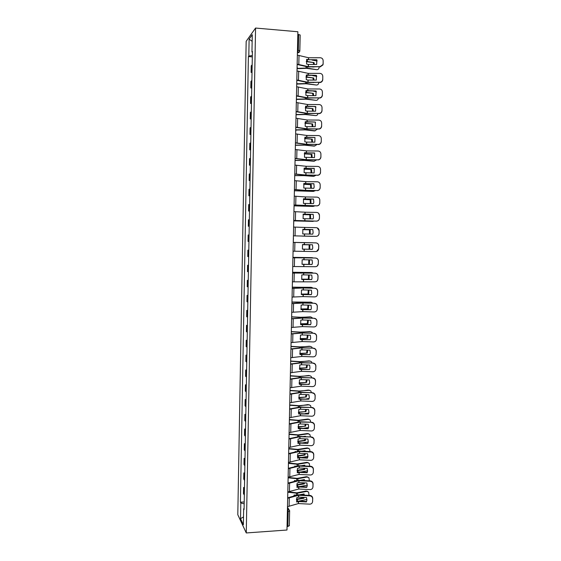 <?xml version="1.0" encoding="UTF-8"?>
<svg xmlns="http://www.w3.org/2000/svg" width="561" height="561" viewBox="0 0 561 561"><rect width="100%" height="100%" fill="white"/><g stroke="black" fill="none" stroke-linecap="round" stroke-linejoin="round"><path stroke-width="0.84" d="M255.564 28.05L246.167 41.311L237.801 514.71L246.265 532.95L255.564 28.05L297.87 31.753L286.98 530.026L246.265 532.95M289.301 525.622L287.884 526.491L288.2 511.8L287.449 508.687M287.057 526.555L287.884 526.491M297.814 34.347L300.177 34.985L299.826 50.848L298.319 50.322L298.669 34.417M252.162 64.887L251.223 65.812L251.104 72.404L252.036 71.52M252.022 72.474L251.104 72.404M251.875 80.546L250.942 81.387L250.823 87.965L251.756 87.165M251.742 88.028L250.823 87.965M251.594 96.169L250.662 96.92L250.543 103.483L251.468 102.768M251.454 103.54L250.543 103.483M251.307 111.751L250.381 112.417L250.262 118.96L251.188 118.329M251.174 119.016L250.262 118.96M251.026 127.291L250.101 127.873L249.982 134.402L250.907 133.855M250.893 134.451L249.982 134.402M250.746 142.796L249.82 143.293L249.701 149.808L250.627 149.345M250.613 149.85L249.701 149.808M250.458 158.258L249.54 158.672L249.421 165.165L250.339 164.787M250.332 165.207L249.421 165.165M250.178 173.686L249.266 174.015L249.147 180.495L250.066 180.2M250.059 180.53L249.147 180.495M249.897 189.071L248.986 189.316L248.867 195.782L249.785 195.565M249.778 195.81L248.867 195.782M249.624 204.414L248.712 204.583L248.593 211.027L249.505 210.894M249.498 211.055L248.593 211.027M249.343 219.723L248.432 219.807L248.32 226.237L249.224 226.188M249.224 226.258L248.32 226.237M249.063 234.996L248.158 234.996L248.039 241.405L248.951 241.44M248.789 250.227L247.885 250.143L247.766 256.538L248.67 256.658M248.789 250.157L247.885 250.143M248.509 265.416L247.611 265.255L247.492 271.636L248.397 271.833M248.516 265.269L247.611 265.255M248.235 280.57L247.338 280.332L247.219 286.692L248.116 286.973M248.243 280.339L247.338 280.332M247.962 295.689L247.064 295.367L246.952 301.713L247.843 302.07M247.969 295.367L247.064 295.367M247.689 310.766L246.791 310.366L246.679 316.699L247.569 317.133M247.696 310.366L246.791 310.366M247.415 325.808L246.524 325.324L246.405 331.649L247.296 332.161M247.422 325.324L246.524 325.324M247.142 340.815L246.251 340.254L246.139 346.558L247.022 347.154M247.149 340.239L246.251 340.254M246.868 355.779L245.984 355.141L245.865 361.431L246.756 362.104M246.882 355.127L245.984 355.141M246.595 370.709L245.711 369.994L245.599 376.263L246.482 377.013M246.609 369.972L245.711 369.994M246.328 385.603L245.445 384.804L245.332 391.066L246.209 391.894M246.342 384.783L245.445 384.804M246.055 400.456L245.178 399.586L245.066 405.827L245.942 406.732M246.069 399.558L245.178 399.586M245.788 415.28L244.912 414.327L244.799 420.554L245.669 421.535M245.802 414.298L244.912 414.327M245.515 430.063L244.645 429.032L244.533 435.245L245.402 436.304M245.536 428.997L244.645 429.032M245.248 444.803L244.379 443.702L244.266 449.894L245.136 451.03M245.269 443.66L244.379 443.702M244.982 459.515L244.112 458.337L244 464.515L244.869 465.728M245.003 458.295L244.112 458.337M244.715 474.185L243.846 472.93L243.733 479.094L244.603 480.384M244.736 472.888L243.846 472.93M244.449 488.827L243.586 487.495L243.474 493.645L244.337 495.005M244.47 487.446L243.586 487.495M252.331 55.546L248.811 56.023L249.119 39.116L252.268 34.712L251.952 52.005L252.394 52.18M244.091 508.518L243.663 508.743L244.07 509.563L252.408 51.43L251.952 52.005M243.663 508.743L243.369 524.731L240.529 518.652L240.809 502.986L244.175 503.827M248.811 56.023L248.383 56.577L240.417 502.2L240.809 502.986M252.303 56.878L248.383 56.577M244.21 501.962L240.417 502.2M249.119 39.116L252.148 41.332M243.509 516.947L240.529 518.652M316.79 59.747L308.522 59.754L306.692 59.312L306.587 64.031L308.473 64.466L316.685 64.459L316.79 59.747L306.572 59.711M297.358 55.111L308.564 57.748L320.261 57.734C322.049 57.909 323.017 58.912 323.15 60.742L323.129 63.954L323.15 60.742M297.162 64.15L308.361 66.668L320.043 66.661L322.905 64.606L323.08 63.652M297.155 64.487L308.024 66.948L320.043 66.661M323.129 63.954L322.954 64.908L320.1 66.962M316.846 60.055L317.119 60.981L312.028 60.062M304.237 66.114L303.697 65.988M297.064 68.694L306.411 68.316L316.685 69.683C318.143 69.753 318.964 68.905 319.153 67.138L319.153 66.962M297.064 68.393L306.741 68.035L316.685 69.683M306.306 61.675L314.055 62.601L306.313 61.366M314.048 66.962L312.309 66.962M314.37 64.459L314.055 62.601M313.648 64.459L313.347 62.846M316.425 75.377L306.341 74.964L306.229 79.676L308.059 80.069L316.313 80.083L316.425 75.377L306.222 75.335M297.014 70.945L308.213 73.372L319.889 73.379C321.677 73.561 322.638 74.564 322.778 76.38L322.757 79.564L322.778 76.38M296.811 79.957L307.926 82.257L319.679 82.285C321.095 82.201 322.063 81.478 322.568 80.125L322.708 79.283M296.804 80.265L307.673 82.523L319.679 82.285M322.757 79.564L322.617 80.398C322.112 81.752 321.144 82.474 319.728 82.558M316.481 75.665L316.734 76.485M316.06 90.973L305.983 90.58L305.878 95.272L307.701 95.636L315.948 95.665L316.06 90.973L305.885 90.917M296.664 86.738L307.856 88.954L319.518 88.982C321.306 89.164 322.266 90.167 322.4 91.983L322.379 95.132L322.4 91.983M296.467 95.728L307.716 97.831L319.307 97.866C320.766 97.775 321.741 97.032 322.224 95.622L322.337 94.879M296.46 96.001L307.316 98.056L319.307 97.866M322.379 95.132L322.273 95.875C321.79 97.277 320.815 98.021 319.356 98.112M316.116 91.226L316.334 91.927M315.696 106.527L305.633 106.155L305.528 110.84L307.351 111.162L315.584 111.204L315.696 106.527L305.542 106.457M296.32 102.488L307.498 104.5L319.146 104.549C320.934 104.739 321.895 105.734 322.028 107.551L322.007 110.664L322.028 107.551M296.124 111.457L307.302 113.35L318.936 113.413C320.429 113.315 321.404 112.551 321.874 111.106L321.958 110.44M296.124 111.695L306.965 113.553L318.936 113.413M322.007 110.664L321.916 111.33C321.453 112.768 320.478 113.539 318.992 113.631M315.752 106.758L315.934 107.298M296.727 84.094L306.061 83.764L316.327 85.027C317.743 85.083 318.564 84.255 318.781 82.558M296.727 83.813L306.39 83.512L316.327 85.027M305.955 77.138L313.704 78L305.969 76.85M313.62 82.551L313.087 82.551M316.699 76.31L312.715 75.658M314.02 80.076L313.704 78M313.304 80.076L312.989 78.217M296.453 99.444L305.71 99.171L315.962 100.328C317.274 100.384 318.087 99.648 318.396 98.112M296.383 99.599L296.622 99.178L306.04 98.939L315.962 100.328M305.612 92.558L313.347 93.35L305.633 92.306M316.264 91.618L313.62 91.226M313.662 95.658L313.347 93.35M312.954 95.651L312.638 93.554M296.376 114.753L305.268 114.535L315.605 115.594C316.811 115.65 317.61 114.991 317.989 113.624M296.439 114.535L305.689 114.339L315.605 115.594M305.275 107.943L312.989 108.673L305.296 107.712M315.822 106.892L314.805 106.751M313.297 111.19L312.989 108.673M312.603 111.19L312.281 108.848M315.331 122.039L305.282 121.688L305.177 126.358L307.063 126.653L315.226 126.709L315.331 122.039L305.198 121.954M295.977 118.196L307.211 120.005L318.781 120.075C320.562 120.264 321.523 121.267 321.656 123.076L321.635 126.155L321.656 123.076M295.78 127.144L307.007 128.834L318.571 128.918C320.086 128.82 321.067 128.034 321.516 126.562L321.586 125.959M295.78 127.354L306.615 129.009L318.571 128.918M321.635 126.155L321.565 126.758C321.116 128.231 320.135 129.009 318.627 129.107M315.394 122.242L315.513 122.6M314.966 137.515L304.932 137.179L304.826 141.842L306.706 142.101L314.861 142.171L314.966 137.515L304.861 137.417M295.633 133.869L306.797 135.467L318.41 135.559C320.191 135.755 321.151 136.758 321.285 138.56L321.271 141.603L321.285 138.56M295.444 142.789L306.594 144.275L318.206 144.38C319.742 144.282 320.724 143.483 321.151 141.989L321.222 141.435M295.437 142.971L306.264 144.422L318.206 144.38M321.271 141.603L321.201 142.157C320.773 143.651 319.791 144.45 318.255 144.542M296.138 130.033L305.072 129.871L314.546 130.958L317.554 129.1M296.145 129.843L305.345 129.689L315.247 130.818M304.939 123.294L312.631 123.953L304.967 123.09M312.933 126.688L312.631 123.953M312.239 126.688L311.93 124.1M295.773 145.278L304.672 145.159L314.188 146.126L317.098 144.535M295.731 145.11L304.995 145.011L314.896 146.007M304.609 138.595L312.281 139.191L304.637 138.42M312.554 142.15L312.281 139.191M311.867 142.143L311.579 139.324M306.46 152.873L304.581 152.641L304.476 157.283L314.497 157.599L314.609 152.95L306.46 152.873L306.509 150.895L318.045 151.007C319.826 151.204 320.78 152.206 320.92 154.009L320.899 157.017L320.92 154.009M295.296 149.499L306.509 150.895M314.665 153.104L304.518 152.837M295.1 158.398L306.306 159.682L317.835 159.808C319.391 159.71 320.38 158.896 320.794 157.382L320.85 156.877M295.1 158.553L305.913 159.801L317.835 159.808M320.899 157.017L320.843 157.522C320.429 159.036 319.447 159.843 317.891 159.941M306.11 168.251L304.23 168.055L304.125 172.69L314.139 172.984L314.244 168.349L306.11 168.251L306.159 166.28L317.68 166.421C319.454 166.617 320.415 167.62 320.548 169.415L320.527 172.388L320.548 169.415M294.953 165.088L306.159 166.28M314.293 168.475L304.181 168.216M294.763 173.966L305.815 175.039L317.47 175.193C319.041 175.095 320.029 174.275 320.429 172.746L320.478 172.276M294.756 174.085L305.563 175.144L317.47 175.193M320.527 172.388L320.485 172.858C320.079 174.394 319.097 175.207 317.526 175.305M305.766 183.594L303.887 183.433L303.781 188.054L313.781 188.328L314.167 187.086L313.887 183.706L305.766 183.594L305.808 181.631L317.316 181.792C319.09 181.995 320.043 182.991 320.177 184.779L320.163 187.725L320.177 184.779M294.616 180.635L305.808 181.631M313.922 183.805L303.845 183.559M294.42 189.492L305.549 190.368L317.112 190.544C318.69 190.438 319.679 189.618 320.072 188.068L320.114 187.633M294.42 189.583L305.219 190.445L317.112 190.544M320.163 187.725L320.121 188.159C319.728 189.709 318.746 190.53 317.168 190.628M305.415 198.903L303.536 198.769L303.431 203.384L313.417 203.636L313.816 202.339L313.529 199.029L305.415 198.903L305.457 196.939L316.951 197.121C318.725 197.325 319.679 198.321 319.812 200.109L319.798 203.019L319.812 200.109M294.273 196.147L305.457 196.939M313.557 199.099L303.508 198.867M294.083 204.982L316.748 205.852C318.339 205.754 319.321 204.926 319.707 203.363L319.742 202.956M294.083 205.046L316.748 205.852M319.798 203.019L319.756 203.433C319.377 204.982 318.389 205.81 316.804 205.908M305.065 214.169L303.192 214.071L303.087 218.671L313.059 218.909L313.473 217.549L313.171 214.309L305.065 214.169L305.114 212.212L316.593 212.416C318.36 212.626 319.314 213.622 319.447 215.403L319.433 218.278L319.447 215.403M293.936 211.616L305.114 212.212M313.185 214.358L303.171 214.134M293.747 220.431L316.383 221.125C317.982 221.02 318.971 220.193 319.342 218.622L319.377 218.243M293.747 220.466L316.383 221.125M319.433 218.278L319.398 218.664C319.027 220.228 318.038 221.055 316.439 221.153M318.48 213.159L319.497 215.445M312.821 229.575L302.842 229.358L302.744 233.923L312.701 234.14L313.122 232.738L312.814 229.554L304.721 229.4L304.763 227.443L316.229 227.668C317.996 227.878 318.95 228.874 319.083 230.655L319.069 233.502L319.083 230.655M293.599 227.051L304.763 227.443M302.849 229.337L304.721 229.4M319.069 233.502L319.034 233.86C318.669 235.431 317.687 236.265 316.081 236.363L293.41 235.844L316.025 236.356C317.631 236.258 318.62 235.424 318.985 233.846L319.013 233.488M317.267 227.885L319.132 230.676M304.378 244.589L302.505 244.561L302.4 249.14L312.351 249.336L312.772 247.885L312.456 244.764L304.378 244.589L304.42 242.64L315.927 242.885C317.687 243.095 318.634 244.091 318.767 245.865L318.718 245.872C318.585 244.098 317.631 243.102 315.871 242.885M293.263 242.443L304.42 242.64M293.263 242.436L315.927 242.885M293.073 251.209L315.661 251.552C317.281 251.454 318.262 250.613 318.62 249.035L318.718 245.872M312.358 249.315L302.393 249.112M318.648 248.691L318.767 245.865M318.704 248.684L316.635 251.405M304.027 259.736L302.162 259.743L302.056 264.308L311.993 264.49L312.428 263.004L312.098 259.925L304.027 259.736L304.076 257.801L315.57 258.032C317.33 258.249 318.276 259.245 318.41 261.012L318.353 261.047C318.22 259.273 317.274 258.284 315.506 258.067M292.926 257.801L304.076 257.801M292.926 257.765L315.57 258.032M292.737 266.538L315.303 266.706C316.923 266.608 317.912 265.774 318.262 264.189L318.353 261.047M312.014 264.448L302.042 264.252M318.283 263.866L318.41 261.012M318.339 263.824L317.175 266.082M295.261 160.481L304.328 160.411L313.837 161.259L316.614 159.927M295.184 160.348L304.651 160.292L314.539 161.161M304.286 153.868L311.93 154.394L304.314 153.721M312.175 157.571L311.93 154.394M311.488 157.564L311.222 154.506M294.721 175.649L303.985 175.628L313.48 176.35L316.095 175.284M294.728 175.537L304.307 175.53L314.181 176.273M303.971 169.099L311.572 169.562L303.992 168.973M311.783 172.949L311.572 169.562M311.103 172.942L310.871 169.646M294.392 190.775L313.129 191.399L315.534 190.6M294.392 190.691L313.83 191.35M303.662 184.289L311.222 184.688L303.676 184.197M311.39 188.293L311.222 184.688M310.703 188.286L310.528 184.751M294.062 205.866L312.779 206.42L314.917 205.88M294.062 205.81L313.48 206.385M303.354 199.45L310.871 199.779L303.368 199.379M310.99 203.601L310.871 199.779M310.303 203.587L310.177 199.821M293.733 220.922L314.216 221.111M293.733 220.887L313.129 221.385M303.052 214.568L310.521 214.835L303.059 214.526M310.577 218.86L310.521 214.835M309.889 218.853L309.826 214.856M302.225 236.069L313.262 236.307M302.225 236.104L312.779 236.349M302.751 229.652L310.177 229.849L302.758 229.631M310.163 234.091L310.177 229.849M309.476 234.077L309.483 229.849M312.624 242.766L293.263 242.38L313.038 242.822M309.749 249.259L309.826 244.827L302.456 244.701M309.048 249.245L309.139 244.813M292.94 257.338L311.783 257.653M292.94 257.366L311.579 257.639M304.476 259.75L302.652 259.743M302.028 264.217L304.265 264.266M313.319 257.983L312.274 257.681M309.377 264.266L309.511 259.869M308.683 264.217L308.823 259.848M303.683 274.855L301.818 274.89L301.713 279.448L311.643 279.609L312.077 278.088L311.748 275.058L303.683 274.855L303.732 272.919L315.205 273.151C316.965 273.368 317.912 274.364 318.045 276.124L317.989 276.187C317.856 274.42 316.909 273.424 315.149 273.207M292.597 273.116L303.732 272.919M292.597 273.053L315.205 273.151M292.4 281.832L314.945 281.825C316.572 281.734 317.554 280.893 317.898 279.301L317.989 276.187M311.671 279.539L301.692 279.357M317.926 278.992L318.045 276.124M317.975 278.929L317.295 280.731M303.34 289.932L301.474 290.002L301.369 294.546L311.285 294.686L311.727 293.144L311.39 290.149L303.34 289.932L303.389 288.003L314.847 288.228C316.607 288.452 317.547 289.441 317.687 291.201L317.631 291.285C317.498 289.525 316.551 288.529 314.791 288.305M292.26 288.389L303.389 288.003M292.26 288.298L303.003 287.912L314.847 288.228M292.071 297.085L303.045 296.587L314.588 296.909C316.215 296.818 317.203 295.977 317.54 294.378L317.631 291.285M311.327 294.595L301.341 294.42M317.561 294.09L317.687 291.201M317.617 293.999L317.175 295.465M303.003 304.974L301.131 305.072L301.033 309.609L310.934 309.735L311.376 308.157L311.039 305.205L303.003 304.974L303.045 303.045L314.497 303.263C316.25 303.494 317.189 304.483 317.323 306.236L317.267 306.348C317.133 304.588 316.187 303.599 314.433 303.375M291.93 303.627L303.045 303.045M291.93 303.508L302.66 302.933L314.497 303.263M291.741 312.302L302.786 311.607L314.23 311.951C315.864 311.86 316.846 311.018 317.182 309.42L317.267 306.348M310.983 309.616L300.991 309.448M317.203 309.146L317.323 306.236M317.26 309.027L317.182 309.42M302.66 319.973L300.794 320.107L300.689 324.63L310.584 324.735L311.032 323.136L310.689 320.219L302.66 319.973L302.702 318.052L314.139 318.269C315.892 318.494 316.832 319.49 316.965 321.236L316.909 321.376C316.776 319.623 315.829 318.627 314.076 318.403M291.594 318.823L302.702 318.052M291.601 318.676L302.323 317.912L314.139 318.269M291.404 327.484L302.449 326.593L313.872 326.958C315.513 326.867 316.495 326.025 316.825 324.426L316.909 321.376M310.64 324.595L300.64 324.44M316.839 324.167L316.965 321.236M316.895 324.027L316.67 325.078M310.233 339.707L310.682 338.087L310.338 335.197L302.316 334.938L300.458 335.106L300.352 339.615L310.233 339.707L300.289 339.391M291.264 333.991L302.302 333.017L313.781 333.234C315.534 333.465 316.474 334.454 316.607 336.2L316.551 336.362C316.418 334.615 315.471 333.62 313.718 333.388M291.271 333.809L301.979 332.862L313.781 333.234M291.075 342.624L302.106 341.544L313.522 341.922C315.156 341.838 316.145 340.997 316.467 339.398L316.551 336.362M316.481 339.146L316.607 336.2M316.537 338.977L316.362 339.91M309.882 354.636L310.338 352.995L309.988 350.141L301.916 349.861L300.114 350.064L300.016 354.566L309.882 354.636L299.946 354.307M290.935 349.11L301.958 347.953L313.431 348.164C315.177 348.395 316.116 349.384 316.25 351.13L316.194 351.312C316.06 349.566 315.114 348.577 313.368 348.346M290.935 348.907L301.643 347.771L313.431 348.164M290.745 357.722L301.769 356.452L313.164 356.859C314.805 356.775 315.787 355.933 316.109 354.335L316.194 351.312M316.124 354.089L316.25 351.13M316.18 353.9L316.032 354.734M309.532 369.531L309.988 367.876L309.637 365.05L301.636 364.755L299.777 364.987L299.679 369.475L309.532 369.531L299.602 369.187M290.605 364.194L301.622 362.848L313.073 363.051C314.819 363.29 315.759 364.278 315.892 366.017L315.836 366.228C315.703 364.482 314.763 363.493 313.01 363.262M290.612 363.963L301.306 362.637L313.073 363.051M290.416 372.785L301.425 371.326L312.814 371.754C314.455 371.67 315.436 370.828 315.752 369.229L315.836 366.228M315.766 368.998L315.892 366.017M315.822 368.78L315.703 369.552M309.798 368.808L309.602 369.313M309.181 384.39L309.644 382.714L309.286 379.916L301.299 379.608L299.441 379.874L299.343 384.355L309.181 384.39L299.258 384.033M290.275 379.243L301.285 377.707L312.722 377.904C314.469 378.142 315.401 379.131 315.534 380.87L315.478 381.101C315.345 379.362 314.405 378.373 312.659 378.135M290.282 378.984L300.962 377.476L312.722 377.904M290.086 387.812L301.089 386.164L312.463 386.606C314.104 386.529 315.086 385.695 315.394 384.089L315.478 381.101M315.408 383.864L315.534 380.87M315.471 383.626L315.359 384.341M309.497 383.5L309.251 384.145M308.838 399.208L309.293 397.525L308.943 394.748L300.962 394.425L299.104 394.727L299.006 399.187L308.838 399.208L298.915 398.836M289.946 394.257L300.941 392.532L312.372 392.721C314.111 392.966 315.051 393.955 315.184 395.687L315.121 395.947C314.987 394.208 314.048 393.219 312.309 392.981M289.953 393.969L300.626 392.272L312.372 392.721M289.764 402.798L300.752 400.968L312.105 401.431C313.753 401.353 314.735 400.519 315.044 398.913L315.121 395.947M315.058 398.703L315.184 395.687M315.114 398.436L315.016 399.102M309.181 398.184L308.908 398.941M308.487 413.99L308.95 412.293L308.592 409.544L300.626 409.207L298.775 409.537L298.669 413.99L308.487 413.99L298.571 413.611M289.623 409.228L300.605 407.314L312.021 407.503C313.76 407.749 314.693 408.738 314.826 410.463L314.77 410.75C314.637 409.018 313.697 408.029 311.958 407.784M289.63 408.913L300.296 407.034L312.021 407.503M289.434 417.749L300.416 415.729L311.755 416.213C313.41 416.143 314.384 415.301 314.686 413.702L314.77 410.75M314.7 413.499L314.826 410.463M314.763 413.205L314.672 413.843M308.859 412.847L308.557 413.702M308.143 428.737L308.606 427.026L308.248 424.298L300.289 423.948L298.438 424.312L298.34 428.758L300.128 428.387L308.143 428.737L300.275 428.071L298.228 428.345M289.294 424.158L300.191 422.068L311.671 422.251C313.41 422.496 314.342 423.478 314.476 425.203L314.412 425.511C314.279 423.786 313.347 422.798 311.607 422.552M289.301 423.821L299.96 421.76L311.671 422.251M289.111 432.664L300.079 430.462L311.411 430.96C313.059 430.89 314.034 430.056 314.335 428.457L314.412 425.511M314.349 428.253L314.476 425.203M314.405 427.945L314.328 428.548M308.536 427.496L308.213 428.422M307.8 443.449L308.262 441.731L307.905 439.018L299.953 438.66L298.101 439.053L298.003 443.485L299.791 443.085L307.8 443.449L299.939 442.741L297.891 443.043M288.971 439.06L299.939 436.774L311.32 436.956C313.059 437.208 313.992 438.19 314.118 439.908L314.062 440.245C313.929 438.52 312.996 437.538 311.257 437.285M288.978 438.688L299.623 436.444L311.32 436.956M288.782 447.538L299.665 445.161L311.06 445.672C312.708 445.609 313.683 444.775 313.985 443.176L314.062 440.245M313.992 442.98L314.118 439.908M314.055 442.643L313.978 443.232M308.206 442.117L307.87 443.113M301.559 457.474L307.919 456.409L307.561 453.709L299.56 453.33L297.772 453.751L297.674 458.176L299.462 457.741L307.456 458.127L307.526 457.762L299.609 457.383L297.547 457.706M288.642 453.919L299.602 451.451L310.906 451.984L310.976 451.626C312.708 451.878 313.634 452.867 313.767 454.578L313.711 454.943C313.578 453.218 312.645 452.236 310.906 451.984M288.656 453.519L299.294 451.1L310.976 451.626M288.459 462.383L299.329 459.817L310.71 460.35C312.365 460.286 313.34 459.452 313.634 457.853L313.711 454.943M313.641 457.664L313.767 454.578M313.704 457.306L313.627 457.874M307.877 456.717L307.526 457.762M307.919 456.395L307.456 458.127M307.112 472.762L307.575 471.023L307.218 468.358L299.286 467.965L297.442 468.421L297.337 472.832L299.125 472.369L307.112 472.762L307.183 472.376L299.272 471.983L297.211 472.334M288.319 468.744L299.188 466.1L310.563 466.64L310.626 466.261C312.358 466.521 313.283 467.502 313.417 469.213L313.361 469.599C313.227 467.881 312.295 466.899 310.563 466.64M288.326 468.316L298.957 465.714L310.626 466.261M288.137 477.18L298.999 474.438L310.366 474.992C312.014 474.929 312.989 474.094 313.283 472.502L313.361 469.599M313.29 472.32L313.417 469.213M313.354 471.934L313.283 472.502M307.547 471.289L307.183 472.376M306.769 487.362L307.239 485.616L306.874 482.972L298.957 482.565L297.113 483.049L297.007 487.453L298.796 486.955L306.769 487.362L306.839 486.955L298.943 486.548L296.874 486.927M287.996 483.526L298.936 480.693L310.212 481.268L310.282 480.861C312.007 481.121 312.94 482.102 313.066 483.813L313.01 484.22C312.877 482.509 311.944 481.52 310.212 481.268M288.003 483.077L298.627 480.3L310.282 480.861M287.814 491.948L298.747 489.01L310.016 489.592C311.671 489.529 312.638 488.701 312.933 487.109L313.01 484.22M312.94 486.934L313.066 483.813M313.003 486.52L312.947 487.032M307.211 485.826L306.839 486.955M301.643 279.175L309.027 279.161L301.657 279.238M292.611 272.26L311.6 272.527M292.611 272.316L311.236 272.492M313.319 273.102L311.93 272.555M309.027 279.161L309.23 274.995M308.34 279.09L308.55 274.974M301.257 294.09L308.683 294.013L301.278 294.181M292.288 287.148L311.418 287.379M292.288 287.232L310.885 287.316M313.22 288.186L311.579 287.393M308.683 294.013L308.936 290.086M307.996 293.922L308.262 290.065M300.885 308.978L308.34 308.838L300.906 309.09M291.965 302L311.236 302.197M291.958 302.106L301.853 302.505L310.542 302.091M313.066 303.228L311.229 302.197M308.34 308.838L308.641 305.135M307.652 308.725L307.968 305.114M300.514 323.823L307.996 323.62L300.535 323.963M291.839 316.825L300.689 317.26L310.969 316.965M291.755 316.958L301.096 317.393L310.198 316.839M312.87 318.227L310.885 316.965M307.996 323.62L308.333 320.149M307.309 323.487L307.666 320.128M300.149 338.634L307.652 338.374L300.17 338.802M291.692 331.614L300.352 332.091L310.703 331.691M291.643 331.775L300.759 332.245L309.854 331.551M312.638 333.199L312.105 332.329L310.542 331.691M307.652 338.374L308.024 335.12M306.972 338.22L307.351 335.099M299.784 353.402L307.316 353.086L299.812 353.598M291.404 346.361L300.016 346.88L310.429 346.389M291.404 346.551L300.423 347.063L309.511 346.221M312.379 348.122L311.79 347.042L310.198 346.389M307.316 353.086L307.701 350.064M306.629 352.911L307.035 350.036M299.427 368.142L306.972 367.764L299.455 368.36M290.998 361.067L299.833 361.635L310.163 361.046M291.047 361.277L300.093 361.838L309.167 360.863M312.091 363.016L311.481 361.712L309.854 361.046M306.972 367.764L307.379 364.966M306.292 367.567L306.706 364.938M299.083 382.84L306.636 382.399L299.097 383.086M290.465 375.723L299.497 376.354L309.889 375.674M290.577 375.968L299.756 376.585L308.823 375.463M311.783 377.869L311.166 376.347L309.511 375.667M306.636 382.399L307.049 379.832M308.241 384.11L309.342 383.99M305.948 382.188L306.369 379.804M298.733 397.504L306.292 397.006L298.754 397.777M290.03 390.351L299.111 391.038L309.616 390.26M290.03 390.61L299.427 391.29L308.487 390.028M311.453 392.686L310.85 390.94L309.167 390.26M306.292 397.006L306.713 394.656M306.523 398.843L309.062 398.548M305.612 396.767L306.026 394.628M298.396 412.139L305.955 411.578L298.403 412.433M289.714 404.951L298.838 405.68L309.342 404.818M289.707 405.238L299.09 405.961L308.143 404.565M306.082 407.258L305.661 407.237M308.823 404.811L310.535 405.505L311.103 407.468M305.955 411.578L306.369 409.446M305.051 413.548L308.795 413.064M305.275 411.318L305.675 409.418M298.059 426.732L305.619 426.108L298.066 427.047M289.392 419.516L298.452 420.294L307.807 419.06L309.069 419.333M289.392 419.824L298.761 420.596L308.487 419.326L307.807 419.06M305.801 421.991L304.286 421.928M308.487 419.326L310.219 420.028L310.752 422.209M305.619 426.108L306.018 424.2M303.753 428.225L308.522 427.545M304.939 425.834L305.317 424.172M297.73 441.29L304.602 440.315L305.282 440.609L297.73 441.633M289.076 434.046L298.179 434.866L307.47 433.52L308.788 433.821M289.069 434.375L298.431 435.196L308.143 433.807L307.47 433.52M305.514 436.696L305.38 436.248L303.08 436.584M296.348 437.11L295.317 437.335M308.143 433.807L309.903 434.516L310.408 436.914M305.282 440.609L305.661 438.919M302.596 442.867L308.227 441.991M304.602 440.315L304.953 438.884M297.407 455.812L304.272 454.754L304.946 455.076L297.393 456.177M288.761 448.541L297.793 449.41L307.126 447.944L308.508 448.274M288.754 448.898L298.101 449.754L307.807 448.253L307.126 447.944M305.226 451.36L305.044 450.721L301.993 451.205M296.481 451.703L295.121 451.57L294.925 452.075M295.142 452.019L295.275 451.584M307.807 448.253L309.581 448.968L310.058 451.584M304.946 455.076L305.296 453.597M304.272 454.754L304.581 453.568M304.602 451.332L304.49 450.806M297.085 470.3L303.936 469.164L304.609 469.501L297.064 470.693M288.445 462.993L297.463 463.912L306.79 462.341L308.227 462.685M288.438 463.379L297.772 464.284L307.47 462.664L306.79 462.341M304.925 465.988L304.714 465.16L301.005 465.791M296.552 466.261L294.791 466.079L294.539 466.78M294.763 466.717L294.946 466.093M307.47 462.664L309.265 463.379L309.714 466.219M304.609 469.501L304.932 468.246M300.605 472.046L307.596 470.791M303.936 469.164L304.202 468.211M304.3 465.953L304.167 465.251M296.769 484.753L303.606 483.54L304.279 483.898L296.741 485.167M288.13 477.418L297.197 478.379L306.46 476.696L307.94 477.067M288.123 477.825L297.442 478.771L307.133 477.039L306.46 476.696M304.623 480.574L304.378 479.564L300.1 480.349M296.573 480.784L294.469 480.553L294.16 481.443M294.392 481.38L294.336 480.882M307.133 477.039L308.95 477.762L309.37 480.819M304.279 483.898L304.56 482.853M299.735 486.59L307.26 485.139M303.606 483.54L303.817 482.811M303.992 480.546L303.838 479.662M306.432 501.934L306.895 500.181L306.53 497.544L298.627 497.13L296.776 497.642L296.678 502.032L298.466 501.513L306.432 501.934L306.502 501.499L298.613 501.078L296.573 501.471M287.674 498.28L298.606 495.265L309.868 495.854L309.938 495.426C311.664 495.686 312.589 496.667 312.722 498.378L312.659 498.806C312.526 497.095 311.593 496.113 309.868 495.854M287.688 497.803L298.298 494.844L309.938 495.426M287.491 506.674L298.417 503.561L309.672 504.157C311.327 504.101 312.295 503.28 312.582 501.681L312.659 498.806M312.596 501.513L312.722 498.378M312.652 501.078L312.603 501.555M306.874 500.342L306.502 501.499M296.46 499.171L303.27 497.88L303.943 498.252L296.418 499.613M288.403 491.871L296.811 492.817L306.124 491.015L307.659 491.408M287.807 492.235L297.113 493.231L306.797 491.38L306.124 491.015M304.314 495.132L304.041 493.932L299.265 494.865M296.566 495.265L294.146 494.998L293.796 496.078M294.034 496.008L293.999 495.37M306.797 491.38L308.627 492.102L309.027 495.377M303.943 498.252L304.181 497.425M298.922 501.092L306.916 499.458M303.27 497.88L303.424 497.383M303.676 495.097L303.515 494.038M287.435 509.227L289.553 510.419L289.679 511.148L287.379 511.856M297.4 53.211L298.319 50.322L297.463 50.252M297.407 52.825L299.63 51.64M297.807 52.853L297.4 53.246M244.252 480.034L244.365 473.842M244.519 465.392L244.631 459.193M244.785 450.721L244.898 444.501M245.052 436.009L245.171 429.775M245.325 421.262L245.438 415.014M245.592 406.48L245.704 400.217M245.858 391.662L245.977 385.386M246.132 376.81L246.244 370.512M246.398 361.915L246.517 355.604M246.672 346.986L246.784 340.66M246.945 332.021L247.057 325.675M247.219 317.014L247.331 310.654M247.492 301.972L247.604 295.598M247.766 286.895L247.878 280.5M248.039 271.776L248.151 265.367M248.313 256.622L248.432 250.199M248.586 241.426L248.705 234.989M248.867 226.195L248.986 219.744M249.14 210.929L249.259 204.456M249.421 195.621L249.54 189.134M249.701 180.277L249.82 173.77M249.982 164.892L250.101 158.37M250.262 149.464L250.374 142.929M250.543 134.002L250.662 127.452M250.823 118.504L250.942 111.934M251.104 102.958L251.223 96.373M251.384 87.376L251.503 80.777M251.672 71.759L251.791 65.139M243.993 494.634L244.105 488.456M297.078 67.888L297.33 67.418M296.734 83.764L296.979 83.316M296.04 115.391L296.264 114.998M295.696 131.141L295.906 130.783M293.431 238.095L293.368 240.213M293.024 253.425L292.975 255.725M292.688 268.824L292.639 271.124M292.351 284.189L292.302 286.496M292.015 299.511L291.965 301.818M291.685 314.791L291.636 317.112M291.348 330.036L291.299 332.364M291.019 345.246L290.97 347.575M290.689 360.414L290.633 362.75M290.353 375.547L290.303 377.89M290.023 390.638L289.974 392.988M289.7 405.687L289.644 408.05M289.371 420.708L289.315 423.078M289.041 435.687L288.992 438.064M288.719 450.623L288.663 453.015M288.389 465.532L288.34 467.93M288.066 480.398L288.01 482.811M287.744 495.223L287.688 497.649M289.623 510.973L289.357 525.804M299.756 50.967L299.826 50.848C299.686 52.005 299.027 52.643 297.835 52.769L297.407 52.734M308.438 59.739L308.48 57.734M308.277 66.654L308.326 64.452M298.817 64.417L299.013 55.392M308.585 59.754L308.627 57.748M308.424 66.668L308.473 64.466M307.197 66.815L307.169 68.084M307.358 59.908L307.323 61.429M306.054 66.542L306.018 68.021M308.08 75.356L308.129 73.358M307.926 82.257L307.975 80.055M298.473 80.209L298.669 71.205M308.227 75.37L308.277 73.372M308.073 82.271L308.122 80.069M307.723 90.938L307.772 88.94M307.568 97.817L307.617 95.622M298.122 95.952L298.319 86.976M307.87 90.952L307.919 88.954M307.716 97.831L307.765 95.636M307.372 106.478L307.421 104.486M307.218 113.336L307.267 111.148M297.779 111.66L297.975 102.705M307.519 106.492L307.561 104.5M307.365 113.35L307.414 111.162M306.846 82.397L306.818 83.554M307 75.511L306.972 76.92M305.703 82.151L305.675 83.498M306.495 97.944L306.467 98.988M306.65 91.071L306.622 92.362M305.352 97.719L305.324 98.932M306.138 113.448L306.117 114.374M306.299 106.597L306.271 107.768M305.002 113.245L304.974 114.325M307.021 121.975L307.063 119.991M306.867 128.82L306.916 126.639M297.435 127.326L297.632 118.392M307.169 121.989L307.211 120.005M307.007 128.834L307.063 126.653M306.671 137.438L306.713 135.46M306.509 144.268L306.558 142.087M297.092 142.95L297.288 134.044M306.811 137.452L306.86 135.467M306.657 144.275L306.706 142.101M305.787 128.918L305.773 129.731M305.948 122.081L305.92 123.139M304.651 128.735L304.63 129.682M305.443 144.345L305.422 145.04M305.598 137.522L305.577 138.469M304.3 144.184L304.286 144.997M306.32 152.858L306.362 150.888M306.159 159.668L306.208 157.501M296.748 158.539L296.944 149.654M306.306 159.682L306.355 157.508M305.969 168.244L306.011 166.273M305.815 175.039L305.864 172.872M296.404 174.085L296.601 165.222M305.955 175.046L306.004 172.879M305.619 183.587L305.661 181.624M305.465 190.361L305.514 188.201M296.068 189.59L296.257 180.747M305.612 190.368L305.661 188.208M305.268 198.896L305.317 196.932M305.114 205.656L305.163 203.503M295.724 205.06L295.92 196.238M305.261 205.656L305.31 203.503M304.925 214.162L304.967 212.205M304.77 220.901L304.819 218.755M295.388 220.487L295.577 211.693M304.911 220.908L304.96 218.762M304.574 229.393L304.623 227.443M304.42 236.118L304.469 233.972M295.051 235.879L295.24 227.1M304.567 236.118L304.616 233.979M304.23 244.582L304.272 242.64M304.076 251.293L304.125 249.154M294.707 251.23L294.904 242.471M304.223 251.293L304.272 249.154M303.887 259.736L303.929 257.794M303.732 266.426L303.781 264.294M294.371 266.538L294.567 257.808M303.88 266.426L303.929 264.294M305.093 159.731L305.079 160.32M305.247 152.929L305.226 153.763M303.957 159.597L303.936 160.278M304.742 175.081L304.735 175.558M304.896 168.3L304.882 169.015M303.606 174.969L303.592 175.516M304.399 190.396L304.392 190.754M304.553 183.622L304.539 184.232M303.263 190.298L303.249 190.719M304.202 198.917L304.195 199.407M303.859 214.169L303.852 214.547M303.543 274.855L303.585 272.919M303.389 281.524L303.438 279.399M294.041 281.811L294.23 273.102M303.536 281.524L303.585 279.399M303.199 289.932L303.242 288.003M303.045 296.587L303.094 294.469M293.705 297.05L293.894 288.361M303.192 296.587L303.242 294.469M302.856 304.974L302.898 303.045M302.702 311.614L302.751 309.497M293.368 312.246L293.557 303.578M302.849 311.607L302.898 309.497M302.512 319.973L302.554 318.052M302.365 326.6L302.414 324.489M293.038 327.4L293.228 318.76M302.505 326.593L302.554 324.482M302.176 334.938L302.218 333.024M302.021 341.551L302.07 339.44M292.702 342.519L292.891 333.9M302.316 334.938L302.358 333.024M302.169 341.544L302.218 339.44M301.832 349.868L301.874 347.96M301.685 356.459L301.734 354.363M292.372 357.602L292.562 349.005M301.979 349.868L302.021 347.953M301.825 356.452L301.874 354.356M301.495 364.762L301.538 362.855M301.348 371.333L301.39 369.243M292.043 372.644L292.232 364.068M301.636 364.755L301.685 362.848M301.488 371.333L301.538 369.236M301.159 379.615L301.201 377.714M301.005 386.171L301.054 384.082M291.713 387.651L291.902 379.096M301.299 379.608L301.341 377.707M301.152 386.164L301.201 384.075M300.822 394.432L300.864 392.539M300.668 400.975L300.717 398.892M291.383 402.623L291.573 394.088M300.962 394.425L301.005 392.532M300.815 400.968L300.864 398.885M300.486 409.214L300.528 407.321M300.331 415.743L300.38 413.66M291.054 417.552L291.243 409.039M300.626 409.207L300.668 407.314M300.479 415.736L300.528 413.653M300.149 423.962L300.191 422.068M300.002 430.469L300.044 428.394M290.724 432.447L290.914 423.955M300.289 423.948L300.331 422.061M300.142 430.462L300.191 428.387M299.812 438.667L299.855 436.788M299.665 445.161L299.714 443.092M290.402 447.306L290.584 438.835M299.953 438.66L300.002 436.774M299.805 445.154L299.855 443.085M299.476 453.344L299.525 451.465M299.329 459.817L299.378 457.755M290.072 462.124L290.261 453.674M299.623 453.33L299.665 451.451M299.476 459.81L299.518 457.741M299.146 467.979L299.188 466.1M298.999 474.438L299.048 472.383M289.749 476.913L289.932 468.484M299.286 467.965L299.329 466.093M299.139 474.431L299.188 472.369M298.817 482.579L298.859 480.707M298.669 489.024L298.711 486.969M289.427 491.66L289.609 483.245M298.957 482.565L298.999 480.693M298.81 489.01L298.859 486.955M301.068 287.569L301.054 287.968M301.853 302.505L301.846 302.961M300.731 302.491L300.717 303.024M301.369 323.956L301.362 324.377M301.516 317.386L301.502 317.954M300.394 317.379L300.38 318.038M301.033 338.788L301.019 339.321M301.18 332.231L301.166 332.904M300.058 332.231L300.037 333.01M300.696 353.584L300.682 354.222M300.843 347.049L300.829 347.827M299.721 347.049L299.7 347.953M300.359 368.346L300.345 369.082M300.514 361.824L300.493 362.708M299.392 361.824L299.364 362.855M300.03 383.065L300.009 383.913M300.177 376.557L300.156 377.553M299.055 376.564L299.027 377.714M299.693 397.756L299.672 398.703M299.84 391.262L299.819 392.356M298.725 391.269L298.697 392.546M299.364 412.405L299.343 413.464M299.511 405.933L299.483 407.132M298.396 405.94L298.361 407.335M299.034 427.019L299.006 428.183M299.181 420.561L299.146 421.865M298.059 420.575L298.031 422.089M298.704 441.598L298.676 442.86M298.845 435.154L298.817 436.563M297.73 435.175L297.695 436.809M298.375 456.142L298.34 457.51M298.515 449.712L298.487 451.226M297.407 449.74L297.365 451.493M298.045 470.651L298.01 472.124M298.186 464.242L298.15 465.854M297.078 464.263L297.035 466.135M297.716 485.125L297.681 486.696M297.863 478.729L297.821 480.44M296.748 478.757L296.706 480.749M298.48 497.144L298.522 495.279M298.333 503.575L298.382 501.527M289.104 506.366L289.287 497.979M298.627 497.13L298.669 495.265M298.48 503.561L298.522 501.513M297.386 499.563L297.351 501.239M297.533 493.182L297.491 494.998M296.425 493.21L296.376 495.251M297.078 67.804L297.134 65.413M296.734 83.687L296.783 81.31M296.383 99.521L296.439 97.165M296.04 115.321L296.096 112.978M295.696 131.078L295.745 128.75M295.352 146.8L295.402 144.479M295.009 162.48L295.065 160.166M294.672 178.118L294.721 175.817M294.329 193.713L294.378 191.42M293.992 209.274L294.055 207.009M293.648 224.8L293.747 222.577M287.477 507.277L288.999 509.577M313.634 457.853L313.69 457.495M312.933 487.109L312.996 486.696M312.582 501.681L312.645 501.246"/></g></svg>
